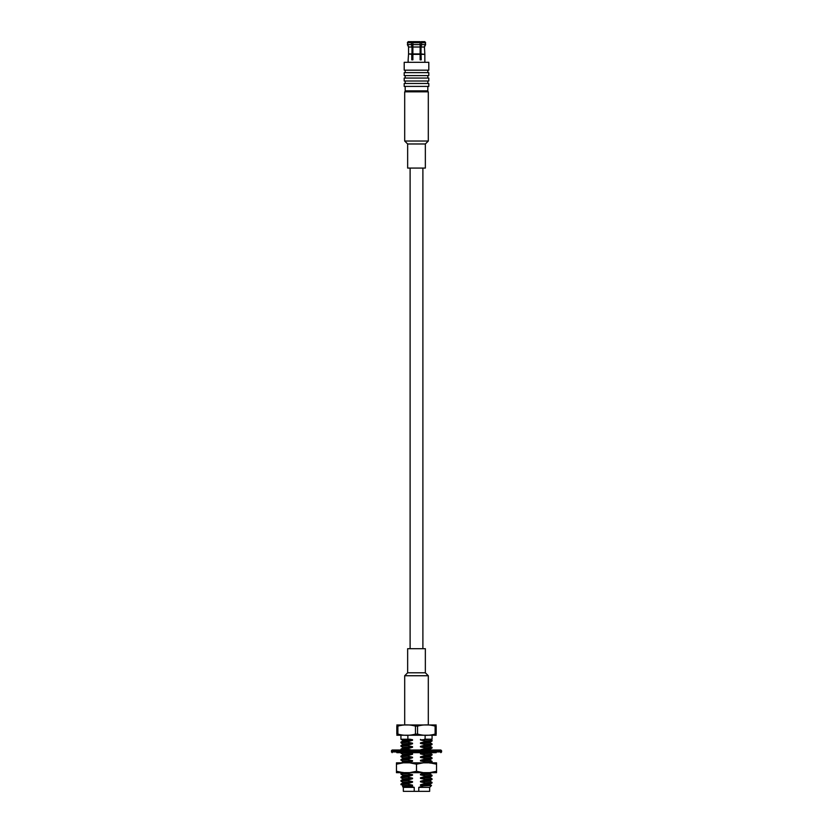 <?xml version="1.0" encoding="UTF-8"?>
<svg xmlns="http://www.w3.org/2000/svg" width="833" height="833" viewBox="0 0 833 833"><rect width="100%" height="100%" fill="white"/><g stroke="black" fill="none" stroke-linecap="round" stroke-linejoin="round"><path stroke-width="1.25" d="M396.82 752.678L436.18 752.678M425.299 752.678L423.279 752.678M409.721 752.678L400.933 753.23L400.933 752.678M392.145 750.023L440.855 750.023L441.594 750.762L391.406 750.762L392.145 750.023M435.961 750.023L430.494 750.023M392.145 752.678L391.406 750.762M396.456 772.66L396.456 771.275L403.307 772.66L396.456 772.66M423.351 772.66L409.649 772.66L416.5 771.275L423.351 772.66L429.693 772.66L436.544 771.275L436.544 772.66L429.693 772.66M436.544 771.275L436.544 762.82L423.351 762.82L416.5 764.194L409.649 762.82L403.307 762.82L396.456 764.194L396.456 762.82L403.307 762.82M436.544 764.194L429.693 762.82M416.5 771.275L416.5 764.194M423.351 762.82L409.649 762.82M396.456 771.275L396.456 764.194M409.649 772.66L403.307 772.66M415.448 726.105L417.552 726.105L417.552 734.102L415.448 734.102C409.586 735.747 403.724 735.747 397.882 734.102L397.882 726.105C403.745 724.46 409.597 724.46 415.448 726.105L415.448 734.102M397.882 726.105L396.82 726.105L396.82 734.102L397.882 734.102M396.82 726.105C396.82 724.46 396.82 724.46 396.82 726.105M396.82 734.102C396.82 735.747 396.82 735.747 396.82 734.102M417.552 726.105C423.414 724.46 429.276 724.46 435.118 726.105L436.18 726.105C436.18 724.46 436.18 724.46 436.18 726.105L436.18 734.102C436.18 735.747 436.18 735.747 436.18 734.102L435.118 734.102C429.255 735.747 423.403 735.747 417.552 734.102M435.118 726.105L435.118 734.102M436.18 724.981L396.82 724.981M436.18 735.227L396.82 735.227M409.763 739.204L400.933 739.256L402.974 740.454L412.543 739.714L409.763 739.204M432.067 735.268L432.067 739.204L424.393 739.204M420.457 739.371L420.457 739.943L430.057 739.204L432.067 740.412L432.067 741.006L425.122 741.547L420.457 742.869L430.026 742.203L432.046 741.026M420.457 739.943L425.122 740.954L432.067 740.412M407.878 735.268L407.878 739.204M425.122 735.268L425.122 739.204M425.122 740.954L425.122 741.547M420.457 742.869L420.457 743.442L423.279 743.317L430.057 742.734L430.057 742.161M402.943 740.422L402.943 740.985L412.543 740.287L412.543 739.714M420.457 743.442L425.122 744.452L432.067 743.9L430.026 742.703M402.974 744.452L412.543 743.775L407.878 745.098L400.954 745.618L402.974 744.452L400.933 742.744L400.954 742.12L407.878 741.609L412.543 740.287M407.878 741.609L407.878 742.193L400.933 742.744M425.122 744.452L425.122 745.046L432.046 744.525L432.067 743.9M425.122 745.046L420.457 746.358L423.279 746.243L430.026 745.691L432.046 744.525M402.943 743.911L412.543 743.213L407.878 742.193M420.457 746.358L420.457 746.93L423.279 746.816L430.057 746.233L430.057 745.66M412.543 743.775L412.543 743.213M420.457 746.93L425.122 747.94L432.067 747.399L430.026 746.191M407.878 745.098L407.878 745.691L400.933 746.243L400.933 745.65M425.122 747.94L425.122 748.534L432.046 748.013L432.067 747.388M425.122 748.534L420.457 749.856L423.279 749.731L430.026 749.19L432.046 748.013M400.954 746.274L402.974 747.44L412.543 746.701L407.878 745.691M428.079 750.023L430.057 749.721L430.057 749.148M402.943 747.409L402.943 747.972L412.543 747.274L412.543 746.701M420.457 749.856L420.457 750.429M402.974 747.94L400.954 749.106L407.878 748.586L412.543 747.274M407.878 748.586L407.878 749.179L400.933 749.731L400.933 749.138M423.091 752.678L420.457 753.344L430.015 752.678L430.057 753.219L420.457 753.917L425.122 754.927L432.067 754.375L430.026 753.178M411.44 750.023L407.878 749.179M420.457 753.344L420.457 753.917M425.122 754.927L425.122 755.521L432.046 755L432.067 754.375M425.122 755.521L420.457 756.843L423.279 756.718L430.026 756.166L432.046 755M400.954 753.251L402.974 754.427L412.543 753.688L407.878 752.678M420.457 756.843L420.457 757.416L423.279 757.291L430.057 756.708L430.057 756.135M402.943 754.386L402.943 754.958L412.543 754.261L412.543 753.688M420.457 757.416L425.122 758.426L432.067 757.874L430.026 756.676M402.974 754.927L400.954 756.093L407.878 755.573L412.543 754.261M407.878 755.573L407.878 756.166L400.933 756.718L400.933 756.125M425.122 758.426L425.122 759.019L432.046 758.499L432.067 757.874M425.122 759.019L420.457 760.331L423.279 760.206L430.026 759.665L432.046 758.499M400.954 756.749L402.974 757.915L412.543 757.176L407.878 756.166M420.457 760.331L420.457 760.904L423.279 760.779L430.057 760.196L430.057 759.634M402.943 757.884L402.943 758.457L412.543 757.749L412.543 757.176M420.457 760.904L425.122 761.914L432.067 761.362L430.026 760.165M400.954 763.08L402.974 761.914L400.954 759.592L407.878 759.071L412.543 757.749M407.878 759.071L407.878 759.665L400.933 760.206M425.122 761.914L425.122 762.507L432.046 761.987L432.067 761.362M402.943 761.372L412.543 760.675L407.878 759.665M425.122 762.507L424.205 762.82M402.974 761.914L412.543 761.247L412.543 760.675M403.057 762.82L407.878 762.559L412.543 761.247M418.77 791.35L418.77 787.362L429.661 787.362L429.661 791.35L414.23 791.35L414.23 787.362L410.43 786.206C400.413 786.456 400.121 786.706 409.565 786.977M414.23 787.362L403.339 787.362L403.339 791.35L414.23 791.35M425.122 772.66L420.457 774.305L420.457 774.877L425.122 775.887L425.122 776.481L420.457 777.793L420.457 778.366L425.122 779.376L425.122 779.969L420.457 781.292L420.457 781.864L425.122 782.874L425.122 783.468L420.457 784.78L420.457 785.352L430.057 784.655L431.515 785.498L423.31 785.883L418.77 787.362M410.43 786.206L412.543 785.123L407.878 784.113L407.878 783.52L400.954 784.04L402.974 785.863L402.589 786.612L403.339 787.362M402.974 786.362L412.543 785.696M402.943 785.821L412.543 785.123M400.933 784.665L407.878 784.113M407.878 783.52L412.543 782.197L412.543 781.625L407.878 780.615L400.933 781.167L402.974 782.364L412.543 781.625M402.943 782.333L402.943 782.905L412.543 782.197M420.457 785.352L423.31 785.883M420.457 784.78L430.026 784.113L432.067 782.916L430.057 780.583M425.122 783.468L432.046 782.947M400.933 781.167L400.954 780.542L407.878 780.021L407.878 780.615M425.122 782.874L432.067 782.322M407.878 780.021L412.543 778.709L412.543 778.137L407.878 777.127L400.933 777.678L402.974 778.876L412.543 778.137M420.457 781.864L430.057 781.156M402.943 778.845L402.943 779.407L412.543 778.709M420.457 781.292L430.026 780.625L432.067 779.417L425.122 779.969M400.933 777.678L400.954 777.054L407.878 776.533L407.878 777.127M425.122 779.376L432.046 778.803L432.067 779.417M407.878 776.533L412.543 775.211L412.543 774.648L407.878 773.628L400.933 774.18L402.974 775.377L412.543 774.648M420.457 778.366L430.057 777.668L430.057 777.095M402.943 775.346L402.943 775.919L412.543 775.211M420.457 777.793L430.026 777.127L432.067 775.929L425.122 776.481M400.933 774.18L400.954 773.555L407.878 773.045L407.878 773.628M425.122 775.887L432.046 775.304L432.067 775.929M407.878 773.045L409.024 772.66M420.457 774.877L430.057 774.169L430.057 773.597M420.457 774.305L430.026 773.638L432.046 772.462M425.122 772.982L430.828 772.66M425.632 44.597L421.602 44.597L421.019 47.012L424.445 47.012L425.632 44.597L424.84 41.65L425.632 42.733L424.445 47.012L424.84 54.343L421.019 53.947L421.217 59.851L420.124 59.851L420.467 44.805M424.84 59.851L424.84 54.343L421.217 54.343M408.16 59.851L408.555 53.947L411.783 54.343L411.783 59.851L412.876 59.851L412.876 54.343L420.124 54.343L420.124 59.851M411.981 47.012L408.555 47.012L408.555 53.947L411.981 53.947L411.981 47.012L411.398 44.597L407.368 44.597L408.555 47.012L407.368 42.733L408.16 41.65L407.368 42.733L411.398 42.733L412.283 41.65M425.632 42.733L421.602 42.733L421.602 44.597M424.84 41.65L421.217 41.65L421.602 42.733M420.467 42.598L421.217 41.65M421.019 47.012L421.019 53.947M420.124 54.343L420.124 41.65L412.876 41.65L412.876 54.343M419.926 53.947L413.074 53.947M419.926 47.012L413.074 47.012M420.519 44.597L412.481 44.597M420.519 42.733L412.481 42.733M412.876 58.82L412.876 59.851M411.398 42.733L411.398 44.597M412.533 58.82L412.533 44.805M411.783 41.65L408.16 41.65M428.797 62.308L404.203 62.308L404.203 70.18L428.797 70.18L428.797 62.308M405.182 72.638L405.182 70.18M404.203 72.638L428.797 72.638L428.797 75.595L404.203 75.595L404.203 72.638M405.182 78.052L405.182 75.595M426.829 91.828L427.818 90.849L405.182 90.849L406.171 91.828M404.203 86.413L428.797 86.413L428.797 83.467L404.203 83.467L404.203 86.413M405.182 83.467L405.182 81.009M404.203 81.009L428.797 81.009L428.797 78.052L404.203 78.052L404.203 81.009M425.351 672.793L407.649 672.793L407.649 648.688L425.351 648.688L425.351 672.793L428.308 675.74L404.692 675.74L404.692 724.939M425.351 143.974L407.649 143.974L407.649 168.079L425.351 168.079L425.351 143.974L428.308 141.027L428.308 91.828L404.692 91.828L404.692 141.027L428.308 141.027M422.893 168.079L422.893 648.688M391.406 751.949L441.594 751.949L441.594 750.762M441.594 751.949L440.855 752.678M400.933 735.268L400.933 739.256M400.954 742.12L402.974 740.954M430.609 750.023L430.057 749.7M400.954 759.592L402.974 758.415M430.026 763.153L432.046 761.987M429.661 787.362L431.525 785.509M400.954 784.04L402.974 782.874M430.057 784.655L430.057 784.082M400.954 780.542L402.974 779.376M432.046 778.803L430.026 777.626M400.954 777.054L402.974 775.887M432.046 775.304L430.026 774.138M400.954 773.555L402.974 772.389M408.139 59.851L408.139 62.308M424.861 59.851L424.861 62.308M427.818 72.638L427.818 70.18M427.818 78.052L427.818 75.595M405.182 86.413L405.182 90.849M427.818 86.413L427.818 90.849M427.818 83.467L427.818 81.009M428.308 675.74L428.308 724.939M407.649 672.793L404.692 675.74M407.649 143.974L404.692 141.027M410.107 168.079L410.107 648.688"/></g></svg>
